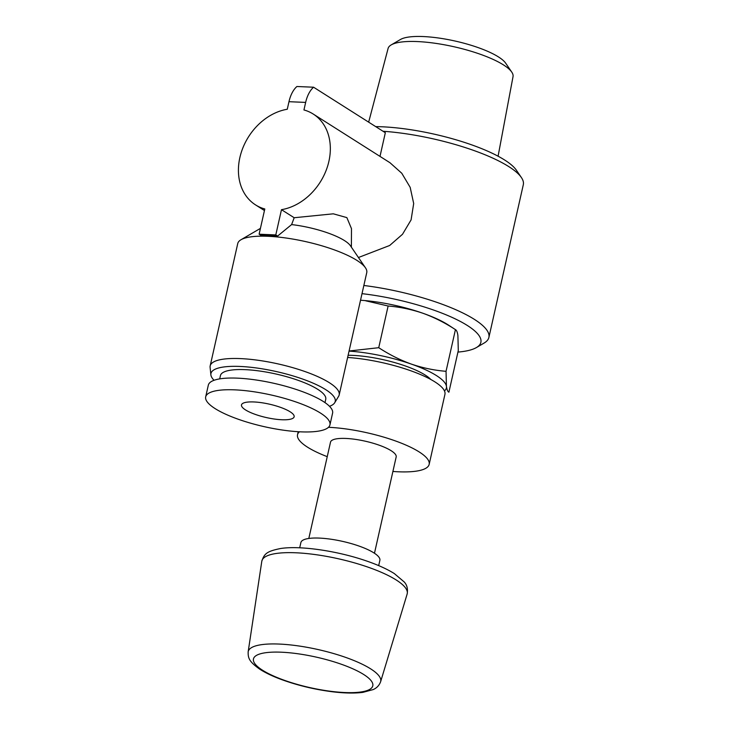 <?xml version="1.0" encoding="UTF-8"?>
<svg xmlns="http://www.w3.org/2000/svg" width="729" height="729" viewBox="0 0 729 729"><rect width="100%" height="100%" fill="white"/><g stroke="black" fill="none" stroke-linecap="round" stroke-linejoin="round"><path stroke-width="1.09" d="M277.603 236.068L291.609 224.587L294.179 217.734L281.476 209.679L275.79 234.92L277.603 236.068A64.772 16.485 12.7 0 0 260.927 235.358L259.114 234.209L264.8 208.977A53.809 42.4 122.4 0 1 255.56 204.904A53.809 42.4 122.4 0 1 241.536 151.568A53.809 42.4 122.4 0 1 287.281 109.25L288.976 101.695L305.651 102.406A26.991 15.127 -87.6 0 1 313.579 87.216L385.331 132.724L380 156.389M294.179 217.734L333.308 213.816L346.867 217.616L351.487 228.651L351.387 247.167M358.449 257.519L389.678 245.482L402.517 234.264L411.092 219.885L413.689 203.528L410.172 187.335L401.779 173.256L389.96 162.713L313.197 114.025A53.809 42.4 122.4 0 1 327.221 167.369A53.809 42.4 122.4 0 1 281.476 209.679M305.651 102.406L303.947 109.961A53.809 42.4 122.4 0 1 313.197 114.025M275.79 234.92L259.114 234.209M383.026 131.256A97.832 24.895 12.7 0 1 508.815 166.622A97.832 24.895 12.7 0 1 521.39 177.539A97.832 24.895 12.7 0 1 523.313 184.692L488.886 337.436A97.832 24.895 12.7 0 1 484.083 343.067L476.401 347.569A91.079 23.182 12.7 0 1 457.94 352.08M363.853 285.486A97.832 24.895 12.7 0 1 474.388 319.375A97.832 24.895 12.7 0 1 488.886 337.436M349.082 351.004L378.734 347.697C389.204 354.549 400.075 360.017 411.356 364.099C422.665 367.935 434.229 370.341 446.039 371.316L446.44 386.343C446.941 389.723 447.761 391.673 448.9 392.193L458.295 350.503L457.903 335.477C457.393 332.096 456.573 330.146 455.434 329.626L446.039 371.316M349.054 351.114A67.469 17.168 12.7 0 1 411.356 364.099A67.469 17.168 12.7 0 1 446.44 386.343A67.469 17.168 12.7 0 1 444.462 390.908M299.701 547.807L300.886 542.54A40.478 10.306 12.7 0 1 330.519 539.159A40.478 10.306 12.7 0 1 373.868 552.864A40.478 10.306 12.7 0 1 379.873 560.346L378.679 565.613M308.814 538.458L330.51 442.148A33.652 8.566 12.7 0 1 355.151 439.332A33.652 8.566 12.7 0 1 391.181 450.732A33.652 8.566 12.7 0 1 396.175 456.946L374.469 553.256M328.469 427.303A67.469 17.168 12.7 0 1 419.157 451.916A67.469 17.168 12.7 0 1 429.162 464.382A67.469 17.168 12.7 0 1 392.904 471.463M327.239 456.664A67.469 17.168 12.7 0 1 297.523 434.712A67.469 17.168 12.7 0 1 299.464 431.787M347.624 357.474A67.469 17.168 12.7 0 1 434.94 381.905A67.469 17.168 12.7 0 1 444.936 394.362L429.162 464.382M348.125 355.269A53.973 13.733 12.7 0 1 425.207 375.061A53.973 13.733 12.7 0 1 430.857 379.508M360.527 300.239A67.469 17.168 12.7 0 1 422.82 313.224A67.469 17.168 12.7 0 1 448.481 325.088L455.434 329.626C444.972 322.774 434.101 317.306 422.82 313.224C411.511 309.388 399.948 306.982 388.129 306.007L378.734 347.697M388.129 306.007L365.803 300.822M368.664 122.153L388.092 48.451A64.034 16.302 12.7 0 1 391.2 44.906L400.494 39.475A55.878 14.225 12.7 0 1 445.793 39.166A55.878 14.225 12.7 0 1 498.49 56.944A55.878 14.225 12.7 0 1 505.671 63.177L511.74 72.08A64.034 16.302 12.7 0 1 513.034 76.609L498.089 156.206M391.2 44.906A64.034 16.302 12.7 0 1 443.114 44.56A64.034 16.302 12.7 0 1 503.511 64.936A64.034 16.302 12.7 0 1 511.74 72.08M375.708 126.618A91.079 23.182 12.7 0 1 504.668 160.025A91.079 23.182 12.7 0 1 516.378 170.185L521.39 177.539M362.003 293.659A91.079 23.182 12.7 0 1 467.371 325.498A91.079 23.182 12.7 0 1 476.401 347.569M313.579 87.216L296.903 86.505A26.991 15.127 92.4 0 0 288.976 101.695M329.499 406.308A63.687 16.211 -167.3 0 0 334.693 402.745L338.63 396.275A66.12 16.831 -167.3 0 0 339.185 394.927L366.751 272.619A66.12 16.831 -167.3 0 0 365.448 267.789L350.403 245.728A45.881 11.673 -167.3 0 0 291.609 224.587M365.448 267.789A66.12 16.831 -167.3 0 0 305.943 241.673A66.12 16.831 -167.3 0 0 240.989 239.741A66.12 16.831 -167.3 0 0 237.745 243.55L210.18 365.858A66.12 16.831 -167.3 0 0 210.098 367.316L210.881 374.843A63.687 16.211 -167.3 0 0 214.053 380.292M245.491 409.898A26.991 6.871 -167.3 0 0 274.396 419.038A26.991 6.871 -167.3 0 0 294.142 416.788A26.991 6.871 -167.3 0 0 269.329 404.148A26.991 6.871 -167.3 0 0 241.49 404.923A26.991 6.871 -167.3 0 0 245.491 409.898M339.185 394.927A66.12 16.831 -167.3 0 0 278.378 363.981A66.12 16.831 -167.3 0 0 210.18 365.858M215.128 408.614A63.687 16.211 -167.3 0 0 283.326 430.174A63.687 16.211 -167.3 0 0 329.955 424.852A63.687 16.211 -167.3 0 0 271.379 395.036A63.687 16.211 -167.3 0 0 205.687 396.849A63.687 16.211 -167.3 0 0 215.128 408.614M329.955 424.852L332.588 413.152A63.687 16.211 -167.3 0 0 274.022 383.336A63.687 16.211 -167.3 0 0 208.321 385.149L205.687 396.849M324.997 402.618L325.745 399.31A53.973 13.733 -167.3 0 0 276.118 374.041A53.973 13.733 -167.3 0 0 220.44 375.581L219.693 378.889M334.693 402.745A63.687 16.211 -167.3 0 0 276.656 371.635A63.687 16.211 -167.3 0 0 210.881 374.843M363.735 674.525A61.172 15.573 12.7 0 1 315.365 688.768A61.172 15.573 12.7 0 1 260.271 653.831A61.172 15.573 12.7 0 1 363.735 674.525M370.642 668.848A67.906 17.286 12.7 0 1 380.629 681.697C379.262 685.397 376.775 688.021 373.166 689.588L362.905 692.359C354.613 693.443 344.407 693.243 332.287 691.757C314.126 689.415 296.867 685.224 280.51 679.182C272.081 676.011 265.128 672.657 259.67 669.131C248.871 661.431 248.033 658.005 248.161 651.835A67.906 17.286 12.7 0 1 297.332 645.766A67.906 17.286 12.7 0 1 370.642 668.848M396.184 579.965A74.513 18.963 12.7 0 1 407.147 594.062C408.03 589.014 407.046 584.968 404.185 581.924L394.334 573.586C387.053 569.03 377.631 564.765 366.049 560.811C337.199 550.869 300.056 545.42 280.565 548.518C266.732 551.315 264.272 553.676 261.793 561.312A74.513 18.963 12.7 0 1 315.748 554.651A74.513 18.963 12.7 0 1 396.184 579.965M264.454 210.544L255.56 204.904M380.629 681.697L407.147 594.062M248.161 651.835L261.793 561.312M297.523 434.712L298.207 431.714M260.435 228.377L240.989 239.741"/></g></svg>
